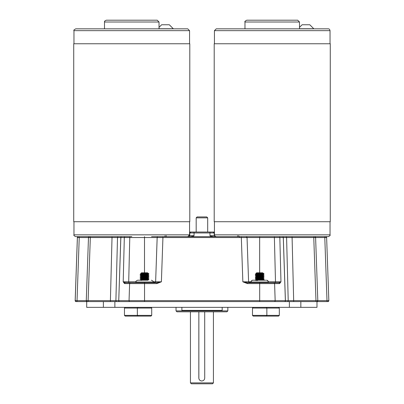 <?xml version="1.0" encoding="UTF-8"?>
<svg xmlns="http://www.w3.org/2000/svg" width="404" height="404" viewBox="0 0 404 404"><rect width="100%" height="100%" fill="white"/><g stroke="black" fill="none" stroke-linecap="round" stroke-linejoin="round"><path stroke-width="0.61" d="M222.18 310.383L221.72 310.843L182.34 310.843L181.881 310.383L222.18 310.383L222.18 307.343M151.566 236.648L274.366 236.648L275.493 281.815L280.962 281.815L279.629 283.593A0.919 0.879 -90 0 0 278.75 282.704L268.306 282.704L268.306 282.012C268.766 281.573 268.165 280.967 266.494 280.199L266.494 280.199A1.813 1.813 90 0 1 268.306 282.012L251.036 282.012A1.813 1.813 -90 0 1 252.848 280.199L265.706 280.199M253.641 280.199L252.5 280.235M147.945 280.199L137.703 280.199L147.945 280.199M193.228 236.648L194.006 235.724L194.092 232.962L189.865 232.931L190.769 232.042L193.647 232.042A0.919 0.449 -90 0 1 194.092 232.962L209.928 232.962L210.014 235.724L210.797 236.648M277.846 236.648L266.746 236.648M129.921 301.586A0.919 0.874 -90 0 1 129.048 300.637L129.613 283.593L124.543 283.593L123.2 281.815L124.321 237.537A0.919 0.874 90 0 1 125.195 236.648L121.69 236.648A0.919 0.879 90 0 0 120.811 237.537L283.285 237.537A0.919 0.879 90 0 0 282.406 236.648M78.32 236.648L78.32 236.648A0.919 0.919 90 0 0 77.396 237.537A0.919 0.919 -90 0 1 78.32 236.648L77.371 237.537A0.919 0.919 -90 0 1 78.29 236.648A0.919 0.919 90 0 0 77.371 237.537L75.169 300.637L77.043 300.637L77.038 301.586L98.475 301.586M113.569 236.648L107.217 236.648M79.24 236.648L79.24 237.537L90.324 237.537L90.324 236.648L89.4 236.648A0.919 0.919 90 0 0 88.481 237.537A0.919 0.919 -90 0 1 89.4 236.648L88.481 237.537L86.279 300.637L88.123 300.637L88.123 301.586L305.545 301.586M90.324 236.648L112.014 236.648L112.019 237.537L120.811 237.537L118.751 300.637A0.919 0.874 90 0 0 119.624 301.586M156.853 282.704L161.388 281.815L162.933 237.537L162.933 236.648L158.095 236.648A0.919 0.919 90 0 0 157.161 237.537A0.919 0.919 90 0 1 158.085 236.648L158.095 236.648A0.919 0.919 90 0 0 157.171 237.537L155.631 281.815L161.388 281.815L156.853 283.593L156.853 282.704L125.422 282.704L123.2 281.815L135.906 281.815M274.366 236.648L278.957 236.648A0.919 0.879 90 0 1 279.836 237.537L280.962 281.815L278.75 282.704L247.384 282.704L242.849 281.815L248.596 281.815L247.046 237.537L248.596 281.815L249.515 282.704A0.919 0.919 -90 0 1 248.596 281.815L249.384 281.815A0.919 0.853 -90 0 0 250.243 282.704M165.12 235.759A0.919 0.919 -90 0 1 164.201 236.648A0.919 0.919 -90 0 0 165.12 235.759A0.919 0.919 -90 0 1 164.201 236.648A0.919 0.919 -90 0 0 165.12 235.759M189.309 235.759L194.006 235.724L191.016 236.648M213.009 236.648L210.014 235.724L214.691 235.759M238.749 235.759A0.919 0.919 90 0 0 239.673 236.648M239.491 236.648L239.516 237.527M327.917 301.586A0.919 0.919 90 0 0 328.836 300.637L327.917 301.586L326.998 301.586L326.998 300.637L328.836 300.637L326.629 237.537A0.919 0.919 90 0 0 325.71 236.648L326.629 237.537L324.791 237.537L324.791 236.648M86.703 301.586L86.698 307.343L316.989 307.343L316.989 301.586L300.839 301.586L315.973 301.586L315.973 300.637L317.812 300.637L315.605 237.537A0.919 0.919 90 0 0 314.686 236.648L315.605 237.537L313.767 237.537L313.767 236.648M285.714 236.648A0.919 0.879 90 0 1 286.593 237.537L313.767 237.537L315.973 300.637L288.209 300.637A0.919 0.879 90 0 1 287.33 301.586M246.127 236.648A0.919 0.919 -90 0 1 247.046 237.537L246.127 236.648A0.919 0.919 -90 0 1 247.046 237.537M215.191 236.648L214.272 235.759L214.165 232.926L213.246 232.042L214.433 232.042L210.373 232.042A0.919 0.444 -90 0 0 209.928 232.962L214.433 232.931M251.046 281.815L249.384 281.815M259.691 301.586L259.691 283.593L247.389 283.593L242.849 281.815L241.299 236.648L246.117 236.648M157.161 237.537L155.631 281.815A0.919 0.919 90 0 1 154.707 282.704A0.919 0.919 90 0 0 155.616 281.815L153.283 281.815A0.919 0.727 -90 0 1 153.161 282.285M118.387 236.648A0.919 0.879 90 0 0 117.508 237.537L115.898 300.637L110.403 300.637L112.019 237.537L90.324 237.537L88.123 300.637L86.815 300.621M191.052 232.042L189.567 232.042M210.373 232.042L193.647 232.042M305.525 301.586L327.886 301.586M326.629 237.537L328.836 300.637L328.295 300.621M317.807 300.637L317.271 300.621M249.793 281.866A0.919 0.813 -74.2 0 0 250.313 282.704M250.339 281.866A0.919 0.773 -103.6 0 0 250.94 282.704M250.899 281.815A0.919 0.727 -90 0 0 251.036 282.32M247.389 283.593L247.384 282.704M153.843 281.866A0.919 0.768 -76.5 0 1 153.247 282.704M154.394 281.866A0.919 0.813 -105.7 0 1 153.879 282.704M154.803 281.815A0.919 0.853 -90 0 1 153.949 282.704L135.8 282.704L135.89 282.012C135.406 281.603 136.012 281.002 137.703 280.199M124.543 283.593A0.919 0.874 -90 0 1 125.422 282.704M77.013 300.637L75.725 300.621L77.033 300.637L79.24 237.537L77.396 237.537L75.2 300.637A0.919 0.919 90 0 0 76.119 301.586L77.038 301.586M77.002 301.586L98.455 301.586M315.973 301.586L316.893 301.586A0.919 0.919 90 0 0 317.812 300.637L326.998 300.637L324.791 237.537L315.605 237.537L317.812 300.637L316.893 301.586M77.043 300.637L86.274 300.637L87.193 301.586A0.919 0.919 -90 0 1 86.274 300.637A0.919 0.919 90 0 0 87.198 301.586L88.123 301.586M76.114 301.586A0.919 0.919 -90 0 1 75.189 300.637L76.119 301.586M76.083 301.586L76.083 301.586A0.919 0.919 -90 0 1 75.164 300.637A0.919 0.919 90 0 0 76.088 301.586L75.164 300.637L77.371 237.537L75.169 300.637M268.402 282.704L258.994 282.704M227.841 310.893L226.922 311.812L176.947 311.812L176.028 310.893L227.841 310.893L227.841 307.343M279.315 315.378L278.593 316.095L253.207 316.095L252.485 315.378L279.315 315.378L279.315 308.065L252.485 308.065L253.207 307.343M151.712 315.378L150.995 316.095L125.184 316.095L124.467 315.378L151.712 315.378L151.712 308.065L124.467 308.065L125.184 307.343M256.828 273.498L255.833 273.417L256.692 272.801L262.651 272.801L264.049 273.781L261.762 273.882C256.934 274.119 252.49 274.361 257.58 274.599L259.671 274.715M255.833 273.417L256.257 273.665M257.742 273.538C254.732 273.417 255.924 273.286 261.327 273.144L261.767 273.124L261.317 273.16C256.323 273.402 255.222 273.639 258.025 273.882M261.767 273.124L263.085 273.124L261.317 273.341C256.323 273.584 255.222 273.821 258.025 274.064M256.257 275.104L255.298 274.533L256.232 273.634M263.11 280.199L264.049 279.573L263.09 278.826L264.049 278.134L263.09 277.386L264.049 276.695L263.09 275.947L264.049 275.074L263.11 274.372L261.317 274.599C256.323 274.841 255.222 275.079 258.025 275.321L259.671 275.437M256.484 275.164L258.025 275.321M263.11 274.533L261.317 274.781C256.323 275.023 255.222 275.26 258.025 275.503L258.181 275.513M256.257 276.543L255.313 275.77L256.257 275.225L258.025 275.503M263.09 275.821L261.317 276.038C256.323 276.28 255.222 276.518 258.025 276.76M263.11 275.972L261.317 276.22C256.323 276.462 255.222 276.7 258.025 276.942L256.257 276.664L255.298 277.412L258.181 277.694M263.09 277.26L261.317 277.477C256.323 277.72 255.222 277.957 258.025 278.199L256.484 278.043M263.11 277.412L261.317 277.659C256.323 277.901 255.222 278.139 258.025 278.381M256.257 279.422L255.298 278.851L256.232 277.952M263.09 278.699L261.317 278.917C256.323 279.159 255.222 279.396 258.025 279.639M263.11 278.851L261.317 279.098C256.323 279.341 255.222 279.578 258.025 279.821M263.994 273.781L261.762 274.064C256.934 274.301 252.49 274.538 257.58 274.781L258.181 274.816M255.318 274.558L257.58 274.781M255.616 274.447L257.58 274.599M264.029 279.593L261.762 279.821C256.934 280.058 252.49 280.295 257.58 280.538M264.049 279.391L261.762 279.639C256.934 279.881 252.49 280.118 257.58 280.356M256.257 279.543L255.298 280.199M264.029 278.154L261.762 278.381C256.934 278.619 252.49 278.856 257.58 279.098L258.181 279.134M255.318 278.876L257.58 279.098M264.049 277.952L261.762 278.199C256.934 278.442 252.49 278.679 257.58 278.917L259.671 279.033M255.616 278.765L257.58 278.917M264.029 276.715L261.762 276.942C256.934 277.179 252.49 277.417 257.58 277.659M264.049 276.513L261.762 276.76C256.934 276.998 252.49 277.24 257.58 277.477L255.616 277.326M264.029 275.276L261.762 275.503C256.934 275.74 252.49 275.977 257.58 276.22L258.181 276.255M255.318 275.998L257.58 276.22M264.049 275.074L261.762 275.321C256.934 275.558 252.49 275.801 257.58 276.038L259.671 276.154M255.616 275.887L257.58 276.038M264.049 273.781L263.09 274.382M263.085 273.124L263.201 273.781M141.764 273.528L140.658 273.437L141.546 272.801L147.511 272.801L147.97 273.134L146.637 273.341C141.723 273.584 140.319 273.821 142.42 274.064M140.658 273.437L141.112 273.7M142.056 273.538C139.819 273.417 141.355 273.286 146.652 273.144L147.036 273.124L146.637 273.16C141.723 273.402 140.319 273.639 142.42 273.882M147.97 274.392L146.637 274.599C141.723 274.841 140.319 275.079 142.42 275.321L144.526 275.467M147.97 275.831L148.884 275.089L147.945 274.543L146.637 274.781C141.723 275.023 140.319 275.26 142.42 275.503L143.036 275.553M141.112 276.578L140.173 275.811L141.112 275.265L142.42 275.503M147.945 275.861L146.637 276.038C141.723 276.28 140.319 276.518 142.42 276.76M147.97 277.27L148.884 276.528L147.945 275.983L146.637 276.22C141.723 276.462 140.319 276.7 142.42 276.942L143.036 276.993M141.112 278.018L140.173 277.25L141.112 276.705L142.42 276.942M147.945 277.301L146.637 277.477C141.723 277.72 140.319 277.957 142.42 278.199M147.97 278.709L148.884 277.967L147.945 277.422L146.637 277.659C141.723 277.901 140.319 278.139 142.42 278.381L141.112 278.144L140.153 278.891L143.046 279.174M147.945 278.74L146.637 278.917C141.723 279.159 140.319 279.396 142.42 279.639M147.97 280.149L148.884 279.406L147.945 278.861L146.637 279.098C141.723 279.341 140.319 279.578 142.42 279.821M147.036 273.124L147.97 273.124L148.904 273.781L147.208 273.882C142.915 274.119 137.219 274.361 141.844 274.599L144.526 274.75M148.692 273.781L147.208 274.064C142.915 274.301 137.219 274.538 141.844 274.781L143.046 274.856M141.112 273.826L140.153 274.574L141.844 274.781M140.476 274.483L141.844 274.599M148.884 279.634L140.819 280.199M148.904 279.432L147.208 279.639C142.915 279.881 137.219 280.118 141.844 280.356M141.112 279.583L140.153 280.199M148.884 278.194L147.208 278.381C142.915 278.619 137.219 278.856 141.844 279.098M148.904 277.992L147.208 278.199C142.915 278.442 137.219 278.679 141.844 278.917L144.526 279.068M140.476 278.8L141.844 278.917M148.884 276.755L147.208 276.942C142.915 277.179 137.219 277.417 141.844 277.659L143.046 277.735M140.173 277.472L141.844 277.659M148.904 276.553L147.208 276.76C142.915 276.998 137.219 277.24 141.844 277.477L144.526 277.629M140.476 277.361L141.844 277.477M148.884 275.316L147.208 275.503C142.915 275.74 137.219 275.977 141.844 276.22L143.046 276.296M140.173 276.033L141.844 276.22M148.904 275.114L147.208 275.321C142.915 275.558 137.219 275.801 141.844 276.038L144.526 276.19M140.476 275.922L141.844 276.038M148.904 273.781L147.945 274.422M147.97 273.124L148.43 273.781M104.495 22.013C105.171 21.377 103.146 21.745 106.308 20.2L157.217 20.2L159.03 22.013L104.495 22.013L104.495 28.835L75.775 28.835L187.749 28.835L189.567 30.648L73.962 30.648L73.962 43.758M159.03 27.366L161.635 24.76L169.316 24.76L173.306 28.75L159.03 28.75M131.835 221.725L189.794 221.725L189.794 43.758L73.73 43.758L73.73 221.725L131.835 221.725M104.495 28.835L131.8 28.835M131.835 236.648L75.775 236.648C74.104 235.88 73.498 235.274 73.962 234.835L189.567 234.835L187.749 236.648M244.97 22.013C244.476 21.654 245.077 21.048 246.783 20.2L297.692 20.2L299.505 22.013L244.97 22.013L244.97 28.835L272.271 28.835M214.433 221.725L214.433 234.835L330.038 234.835C330.502 235.274 329.896 235.88 328.225 236.648L272.311 236.648M214.433 30.648L216.251 28.835L328.225 28.835C329.114 28.755 329.72 29.356 330.038 30.648L214.433 30.648L214.433 43.758M299.505 27.366L302.111 24.76L309.792 24.76L313.782 28.75L299.505 28.75M272.311 221.725L330.27 221.725L330.27 43.758L214.206 43.758L214.206 221.725L272.311 221.725M213.423 382.881L212.504 383.8L191.365 383.8L190.441 382.881L213.423 382.881L213.423 311.812M204.697 311.812L204.722 378.043C204.545 379.826 203.571 380.805 201.793 380.992L201.768 380.992M198.824 378.043L198.859 378.043A2.949 2.949 90 0 0 201.788 380.992C199.99 380.831 199 379.846 198.824 378.043L198.849 311.812M198.859 378.043L198.859 312.181A2.949 2.949 90 0 1 198.879 311.812M196.177 232.042L196.177 217.857L197.096 216.933L206.646 216.933M86.698 307.343L86.688 301.586M151.349 280.199C153.02 280.967 153.626 281.573 153.161 282.012L135.89 282.012M237.592 235.759A0.919 0.545 -90 0 0 238.143 236.648M284.507 301.586A0.919 0.879 -90 0 0 285.381 300.637L285.416 300.637A0.919 0.879 90 0 1 284.537 301.586M282.436 236.648A0.919 0.879 90 0 1 283.315 237.537L285.416 300.637L288.209 300.637L286.593 237.537L283.285 237.537L285.381 300.637L275.164 300.637A0.919 0.879 -90 0 1 274.291 301.586M121.72 236.648A0.919 0.874 90 0 0 120.847 237.537L118.751 300.637L275.164 300.637L274.599 283.593A0.919 0.879 -90 0 0 273.725 282.704M119.589 301.586A0.919 0.879 -90 0 1 118.71 300.637L115.898 300.637A0.919 0.879 90 0 0 116.776 301.586M144.546 301.586L144.546 282.704M166.286 235.759A0.919 0.545 -90 0 1 165.741 236.648M292.072 236.648L293.693 301.586M259.656 236.648L259.656 272.801M144.511 236.648L144.511 272.801M129.8 236.648L128.679 282.704M189.567 232.931L189.85 232.931L189.744 235.759L188.825 236.648M279.629 283.593L259.691 283.593L259.691 282.704M268.296 281.815L275.493 281.815L275.493 282.704M156.853 283.593L129.613 283.593A0.919 0.874 -90 0 1 130.487 282.704M88.123 300.637L110.403 300.637L110.403 301.586M249.515 282.704A0.919 0.919 -90 0 1 248.596 281.815M154.697 282.704A0.919 0.919 90 0 0 155.616 281.815M86.274 300.637L88.481 237.537L86.279 300.637M75.189 300.637L77.396 237.537L75.2 300.637M196.177 217.857L207.691 217.857L206.772 216.933M103.379 307.343L103.379 301.586M114.867 307.343L114.867 301.586M289.375 307.343L289.375 301.586M300.839 307.343L300.839 301.586M181.881 307.343L181.881 310.383M251.036 282.704L251.207 281.24L252.298 280.285M153.161 282.012L153.161 282.704M77.371 237.537L78.29 236.648M176.028 310.893L176.028 307.343M278.593 307.343L279.315 308.065M124.467 315.378L124.467 308.065M252.485 315.378L252.485 308.065M256.257 277.982L255.318 277.437M266.14 316.095L266.857 315.378L266.857 308.065L266.14 307.343M138.062 307.343L137.345 308.065L137.345 315.378L138.062 316.095M141.112 275.139L140.173 274.594M141.112 279.457L140.173 278.911M150.995 307.343L151.712 308.065M159.03 22.013L159.03 28.835M189.567 30.648L189.567 43.758M189.567 234.835L189.567 221.725M73.962 234.835L73.962 221.725M73.962 30.648C73.427 30.335 74.033 29.729 75.775 28.835M299.505 22.013L299.505 28.835M330.038 30.648L330.038 43.758M330.038 234.835L330.038 221.725M214.433 234.835C213.969 235.269 214.575 235.87 216.251 236.648M190.441 382.881L190.441 311.812M207.691 232.042L207.691 217.857"/></g></svg>
